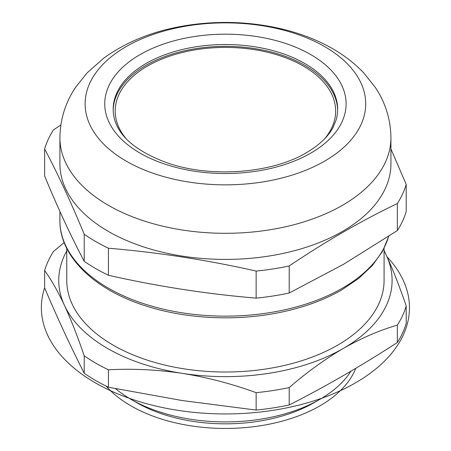 <?xml version="1.0" encoding="UTF-8"?>
<svg xmlns="http://www.w3.org/2000/svg" width="451" height="451" viewBox="0 0 451 451"><rect width="100%" height="100%" fill="white"/><g stroke="black" fill="none" stroke-linecap="round" stroke-linejoin="round"><path stroke-width="0.68" d="M115.535 388.655A133.609 77.138 0 0 0 130.948 399.321A133.609 77.138 0 0 0 319.9 399.321A133.609 77.138 0 0 0 350.963 371.173M126.201 138.784A110.224 63.636 180 0 1 115.197 111.064A110.224 63.636 180 0 1 183.241 52.265A110.224 63.636 180 0 1 303.365 66.06A110.224 63.636 180 0 1 335.651 111.064A110.224 63.636 180 0 1 324.641 138.784M384.083 250.587L386.417 255.508C393.114 270.087 399.71 286.926 406.21 306.02L406.21 323.423A183.377 105.872 180 0 1 397.348 342.523L397.348 325.115C379.595 330.267 361.572 338.053 343.279 348.454C324.991 359.171 306.968 372.199 289.215 387.544L289.215 404.953C325.256 386.676 361.302 365.862 397.348 342.523M289.215 404.953A183.377 105.872 180 0 1 256.14 410.066L256.14 392.658C231.887 383.812 207.268 377.38 182.283 373.36C157.298 369.651 132.679 368.467 108.426 369.809L108.426 387.217L182.283 400.556L256.14 410.066M108.426 387.217A183.377 105.872 180 0 1 84.213 373.236L84.213 355.828C77.719 336.734 71.123 319.9 64.425 305.316C57.728 291.047 51.132 279.457 44.638 270.549L44.638 287.958C57.829 318.919 71.021 347.343 84.213 373.236M390.927 149.005L406.21 184.431L406.21 211.485A183.377 105.872 180 0 1 397.348 230.579L397.348 203.525C361.302 220.832 325.256 241.64 289.215 265.955A183.377 105.872 180 0 1 256.14 271.074C206.902 259.951 157.664 252.334 108.426 248.219A183.377 105.872 180 0 1 84.213 234.244C71.021 202.313 57.829 173.883 44.638 148.96A183.377 105.872 180 0 1 53.5 129.865L60.868 124.966M289.215 265.955L289.215 293.009L343.279 264.444L397.348 230.579M289.215 293.009A183.377 105.872 180 0 1 256.14 298.128L256.14 271.074M108.426 248.219L108.426 275.273C157.664 286.396 206.902 294.013 256.14 298.128M108.426 275.273A183.377 105.872 180 0 1 84.213 261.298L84.213 234.244M44.638 148.96L44.638 176.014C57.829 207.945 71.021 236.375 84.213 261.298M113.201 110.224A112.231 64.797 180 0 1 183.207 51.104A112.231 64.797 180 0 1 304.78 65.322A112.231 64.797 180 0 1 337.641 110.224M304.78 63.495A112.231 64.797 180 0 1 337.652 109.311A112.231 64.797 180 0 1 336.063 120.18L332.776 127.96C327.804 137.025 319.015 145.273 306.415 152.697C271.818 173.511 210.386 178.162 167.141 162.822C137.561 151.914 120.107 137.702 114.779 120.18A112.231 64.797 180 0 1 113.19 109.311A112.231 64.797 180 0 1 182.475 49.452A112.231 64.797 180 0 1 304.78 63.495M324.619 161.131A140.289 80.994 180 0 1 89.912 124.82A140.289 80.994 180 0 1 261.732 25.622A140.289 80.994 180 0 1 324.619 161.131M390.927 137.747L390.927 163.86A165.506 95.556 180 0 1 342.456 231.425A165.506 95.556 180 0 1 162.084 252.137A165.506 95.556 180 0 1 59.915 163.86L59.915 137.747C60.146 119.402 65.389 102.574 75.633 87.274L87.099 72.893L103.668 58.224C125.852 42.135 152.167 31.435 182.61 26.13C216.615 20.312 250.13 21.36 283.16 29.276C298.156 32.951 312.126 38.059 325.058 44.598C339.953 52.09 352.806 61.483 363.624 72.769L375.176 87.223C385.447 102.54 390.696 119.38 390.927 137.747A165.506 95.556 180 0 1 342.456 205.312A165.506 95.556 180 0 1 162.084 226.03A165.506 95.556 180 0 1 59.915 137.747M406.21 184.431A183.377 105.872 180 0 1 397.348 203.525M384.083 248.416L384.083 280.409A158.662 91.604 180 0 1 286.137 365.039A158.662 91.604 180 0 1 113.235 345.184A158.662 91.604 180 0 1 66.765 280.409L66.765 248.416M319.9 399.321L314.229 402.591A125.592 72.51 180 0 1 136.614 402.591L130.948 399.321M44.638 270.549A183.377 105.872 180 0 1 53.5 251.455L64.16 242.593M406.21 306.02A183.377 105.872 180 0 1 397.348 325.115M289.215 387.544A183.377 105.872 180 0 1 256.14 392.658M108.426 369.809A183.377 105.872 180 0 1 84.213 355.828M384.083 250.925A166.678 96.226 180 0 1 386.417 255.508A166.678 96.226 180 0 1 343.279 348.454A166.678 96.226 180 0 1 182.283 373.36A166.678 96.226 180 0 1 64.425 305.316A166.678 96.226 180 0 1 66.765 250.925M44.638 287.777A184.042 106.256 0 0 0 95.285 382.82A184.042 106.256 0 0 0 335.645 392.776A184.042 106.256 0 0 0 387.037 256.85M106.188 386.129A133.609 77.138 0 0 0 130.948 405.866A133.609 77.138 0 0 0 262.521 425.423A133.609 77.138 0 0 0 355.732 368.354M59.915 211.44L59.915 220.584A165.506 95.556 0 0 0 162.084 308.867A165.506 95.556 0 0 0 342.456 288.155A165.506 95.556 0 0 0 388.661 236.352M310.756 153.126A120.682 69.674 180 0 1 108.854 121.894A120.682 69.674 180 0 1 256.658 36.559A120.682 69.674 180 0 1 310.756 153.126M388.79 236.268L382.521 251.342L372.363 265.526L358.613 278.498L341.621 289.987C324.015 300.09 303.608 307.548 280.392 312.351C237.023 321.4 187.244 319.133 146.812 306.24C94.62 290.151 59.487 256.512 59.915 220.584"/></g></svg>
